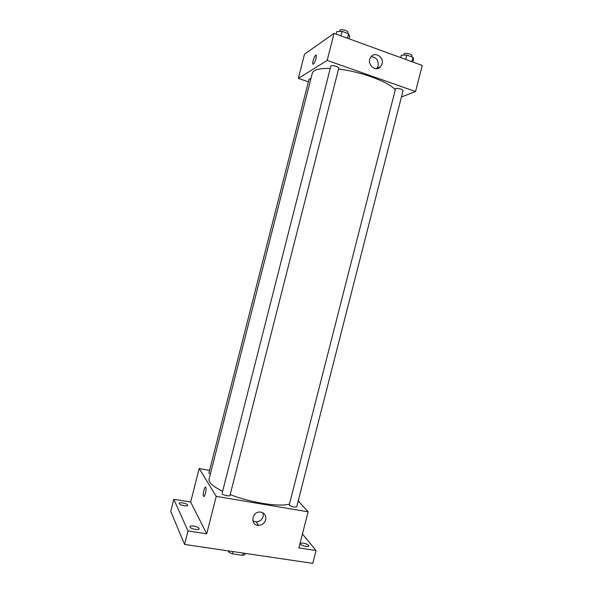 <?xml version="1.0" encoding="UTF-8"?>
<svg xmlns="http://www.w3.org/2000/svg" width="593" height="593" viewBox="0 0 593 593"><rect width="100%" height="100%" fill="white"/><g stroke="black" fill="none" stroke-linecap="round" stroke-linejoin="round"><path stroke-width="0.89" d="M243.345 553.106L242.767 555.374L232.419 553.855L228.972 552.313L228.179 550.867M242.767 555.374L244.902 554.655L245.228 553.38M232.997 551.579L232.419 553.855M229.298 551.03L228.972 552.313M256.665 525.035L258.578 525.339M302.445 533.982L316.047 550.549L312.77 563.35L184.564 544.433L170.762 511.336L173.816 499.291L190.664 502.056L199.189 468.522L209.574 470.368M300.058 543.299L303.06 543.025C306.574 543.766 308.501 544.745 308.834 545.953C308.597 546.501 307.574 546.65 305.766 546.405C302.556 545.753 300.621 544.841 299.969 543.662M316.047 550.549L298.879 547.925L308.108 511.818L216.237 496.378L206.705 533.826L187.988 530.965L184.564 544.433M265.708 519.72C264.537 523.226 262.165 525.101 258.585 525.354C250.298 525.62 251.432 512.004 259.712 512.018C264.293 512.463 266.294 515.035 265.708 519.72M187.988 530.965L173.816 499.291M193.748 526.065C197.165 526.747 198.981 527.674 199.204 528.837C198.877 529.512 197.588 529.705 195.334 529.401C191.91 528.711 190.086 527.785 189.871 526.628C190.205 525.947 191.495 525.761 193.748 526.065M182.785 502.946C185.891 503.583 187.551 504.384 187.766 505.362C187.47 505.94 186.254 506.081 184.134 505.777C181.013 505.14 179.345 504.332 179.145 503.361C179.449 502.782 180.665 502.642 182.785 502.946M206.705 533.826L190.664 502.056M330.264 68.432C319.36 68.18 313.371 69.789 312.289 73.25L209.062 479.122C208.425 482.428 212.946 486.482 222.627 491.3M230.195 494.577C250.372 502.649 279.303 507.178 289.214 504.08M216.237 496.378L199.189 468.522M298.22 500.892L308.108 511.818M222.071 493.465C221.537 494.747 229.847 496.793 229.98 495.414L338.773 68.18C339.344 66.801 331.02 64.607 330.857 66.09L222.071 493.465M310.91 78.676L309.094 79.025L208.914 472.962L210.345 474.081M289.199 505.14L395.627 88.468C399.119 88.253 401.594 88.98 403.055 90.633L296.715 506.8C294.669 507.467 292.164 506.919 289.199 505.14M203.807 496.437L203.503 496.133C202.487 494.199 204.941 485.126 205.845 487.468C206.831 489.329 204.489 498.231 203.54 496.215L203.503 496.133C202.643 494.555 204.377 486.853 205.519 487.157M263.203 512.923L263.225 516.333C262.069 519.802 259.719 521.647 256.176 521.892L252.863 520.876M338.544 69.085C360.285 71.471 387.963 81.597 395.108 89.484M401.431 97L415.567 91.544L327.173 60.412L298.346 78.402L308.382 81.819M415.567 91.544L422.238 65.46L334.067 33.341L304.498 54.193L298.346 78.402M334.067 33.341L327.173 60.412M382.04 63.851L380.587 66.646C375.362 73.147 365.503 62.925 371.107 56.75C375.191 51.361 384.086 57.18 382.04 63.851M313.423 64.155L312.852 63.962C312.007 62.139 315.587 53.162 316.277 55.394C316.299 58.655 315.35 61.576 313.423 64.155M313.082 64.229L312.852 63.962C312.111 62.435 314.905 54.623 316.025 55.119M371.099 56.75C376.288 57.165 378.645 60.19 378.171 65.823L376.681 68.647M412.898 62.057L413.514 59.648L412.995 57.313L406.85 55.067L401.291 55.186L400.675 57.603M412.995 57.313L411.876 61.679M406.85 55.067L405.731 59.441M403.885 55.127L404.196 53.911C404.396 52.288 412.565 54.222 411.972 55.749L411.69 56.839M349.055 38.797L349.685 36.329L348.602 33.734L342.117 31.355L336.794 31.622L336.164 34.105M348.602 33.734L347.461 38.219M342.117 31.355L340.975 35.854M339.663 31.473L339.974 30.273C340.197 28.553 348.521 30.754 347.891 32.37L347.639 33.378M256.176 521.892L258.585 525.354M376.733 68.588L380.587 66.646"/></g></svg>
